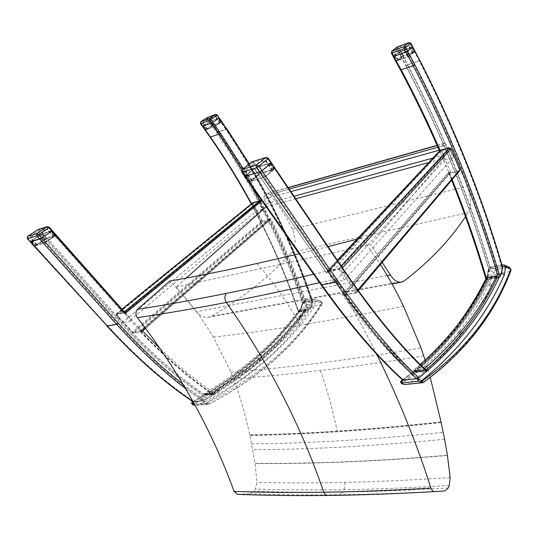 <?xml version="1.0" encoding="UTF-8"?>
<svg xmlns="http://www.w3.org/2000/svg" width="538" height="538" viewBox="0 0 538 538"><rect width="100%" height="100%" fill="white"/><g stroke="black" fill="none" stroke-linecap="round" stroke-linejoin="round"><path stroke-width="0.4" stroke-dasharray="2.69 2.02" d="M319.559 282.692L334.818 279.155C332.881 275.315 332.773 272.02 334.501 269.256L361.852 237.924L380.453 264.461M376.667 354.152C364.172 328.96 350.218 303.963 334.818 279.155M237.581 494.355L249.995 493.716L254.091 491.201L255.436 489.035L256.895 482.31L255.086 463.299L249.686 434.872C245.637 415.605 240.291 396.916 233.653 378.819L231.004 372.188L213.29 337.138C201.205 316.566 186.699 297.877 169.786 281.078M444.886 490.912C406.526 493.104 371.227 494.382 339.001 494.752C306.781 495.121 277.11 494.772 249.995 493.716M448.262 487.979C410.084 490.239 374.939 491.591 342.82 492.035C310.722 492.472 281.139 492.196 254.091 491.201M449.291 485.437C411.193 487.764 376.109 489.183 344.051 489.681C311.993 490.185 282.457 489.97 255.436 489.035M450.131 477.549C412.175 480.091 377.225 481.712 345.261 482.411C313.304 483.104 283.856 483.07 256.895 482.31M447.448 455.498C409.687 458.658 374.905 460.858 343.089 462.095C311.28 463.332 281.959 463.803 255.12 463.521M425.134 360.178L430.292 377.609M361.852 237.924L356.936 239.215M328.113 246.612L299.175 253.734M231.004 372.188C257.46 370.151 286.398 367.172 317.824 363.251C349.256 359.337 383.668 354.246 421.066 347.985M423.756 355.833C386.371 361.859 351.953 366.728 320.507 370.447C289.074 374.159 260.123 376.95 233.653 378.819M249.686 434.872C276.377 434.435 305.55 433.184 337.185 431.12C368.839 429.055 403.446 425.968 441.012 421.853M441.052 422.048C403.487 426.157 368.873 429.243 337.225 431.301C305.584 433.359 276.418 434.603 249.719 435.04M255.086 463.299C281.925 463.581 311.246 463.104 343.049 461.86C374.865 460.615 409.647 458.41 447.401 455.242M251.616 443.85C278.354 443.642 307.568 442.633 339.256 440.83C370.951 439.028 405.612 436.217 443.225 432.404M444.596 439.27C406.943 442.888 372.249 445.518 340.52 447.152C308.805 448.786 279.558 449.634 252.793 449.694M387.252 275.577L196.41 311.744C200.062 315.994 204.023 317.871 208.293 317.373L211.851 316.122L404.092 281.011M196.41 311.744L176.101 287.057L186.161 278.092M266.122 206.78L266.209 203.868L263.923 199.174L264.064 196.222L267.601 193.404L270.137 194.601C278.758 204.857 286.162 216.417 292.336 229.275C296.25 238.825 295.987 246.565 291.542 252.51C270.661 275.752 244.097 296.956 211.851 316.122M176.101 287.057L370.944 244.689L382.242 262.349M270.137 194.601L446.641 144.843L444.428 143.256L441.604 146.154L441.671 149.517L443.89 155.085L443.958 158.454L370.944 244.689M291.542 252.51L468.195 212.631C471.53 206.182 471.275 197.379 467.414 186.215C461.456 171.091 454.536 157.304 446.641 144.843M465.76 216.283L468.195 212.631M205.886 394.341L210.943 393.789L210.345 393.379L205.287 393.937L205.886 394.341L205.368 394.65L204.77 394.24L211.226 393.534C251.313 369.034 282.853 340.937 305.853 309.249L299.854 310.291L304.32 309.78L304.515 310.345L299.814 311.159L299.626 310.594M210.943 393.789C250.479 369.478 281.67 341.664 304.515 310.345M304.32 309.78C281.408 341.186 250.083 369.055 210.345 393.379M205.98 394.751L204.326 393.621C244.36 369.377 275.933 341.563 299.047 310.17L299.579 311.724C276.66 342.861 245.463 370.534 205.98 394.751L213.317 393.95C252.631 369.619 283.654 341.818 306.391 310.547L305.866 308.987C282.927 340.507 251.528 368.449 211.663 392.814L213.317 393.95M299.579 311.724L306.391 310.547M205.287 393.937L204.77 394.24M299.814 311.159L306.048 309.814L305.853 309.249M299.854 310.291L300.049 310.85M124.984 313.029L131.178 319.969L130.25 320.15L140.048 330.695L268.442 219.443L259.343 201.999L260.197 201.763L124.984 313.029L260.695 201.602L259.39 201.965M260.695 201.602L269.646 219.134L141.353 330.46L125.468 312.928M141.353 330.46L140.048 330.695M269.646 219.134L268.442 219.443M130.25 320.15L262.665 209.02L259.343 201.999M262.665 209.02L256.707 210.634L121.965 322.921L129.362 321.502L131.178 319.969M253.142 203.135L259.948 201.239L124.412 312.598L117.022 314.091L253.142 203.135L256.707 210.634M259.948 201.239L260.197 201.763M40.659 238.563L50.955 231.609L123.673 313.506L260.695 200.869L252.994 203.014L262.571 221.38L133.148 332.8L140.579 331.462L139.739 331.112C164.81 357.306 189.363 378.584 213.391 394.932L203.62 400.521L193.438 401.577C165.213 382.78 136.457 357.488 107.176 325.705L30.579 241.643L40.659 238.563L117.398 323.735C146.706 355.914 175.449 381.509 203.62 400.521M251.535 203.707L261.286 222.396C276.007 251.777 288.516 281.69 298.819 312.127L298.462 311.63L301.287 308.314L303.089 302.907C283.358 244.319 254.77 187.486 217.325 132.422L209.652 121.487L202.665 126.174L212.086 122.738L219.746 133.673C234.938 155.838 248.59 178.239 260.695 200.869M212.086 122.738L218.61 118.266L226.216 129.759C263.775 185.617 292.43 243.21 312.195 302.531L310.668 306.673L308.018 310.271L298.61 311.899L301.287 308.314M213.391 394.932L213.546 394.388C189.746 378.254 165.422 357.279 140.579 331.462L269.706 219.437L269.78 218.408C284.79 248.495 297.534 279.121 308.018 310.271M117.022 314.091L121.965 322.921M124.412 312.598L129.362 321.502M160.351 348.866C179.08 366.667 197.439 381.691 215.429 393.93L204.669 400.144L202.584 400.871L185.671 388.651M52.334 230.661L124.298 311.865M193.068 401.799L205.334 395.026C176.713 375.941 147.52 349.969 117.761 317.117L42.905 233.539L52.018 230.715L48.729 227.023L47.331 226.585M38.218 229.47L39.624 229.894L42.892 233.539L30.323 241.892M123.673 313.506L124.022 312.988L51.076 231.185L41.93 234.023L30.579 241.643M51.076 231.185L50.955 231.609L51.043 231.199L40.915 234.702L31.164 241.387L39.711 238.845L50.949 231.602L54.742 235.873L43.598 243.156L35.037 245.637L46.624 237.971L54.836 235.469L55.179 235.496L54.708 236.256L45.158 239.121L35.858 245.711L45.528 242.537L54.708 236.256M193.048 401.617L202.584 400.871M300.883 308.388L302.564 303.674L303.62 302.148C283.889 243.674 255.348 186.942 217.991 131.951L210.398 121.117L208.912 121.857L216.666 132.906L217.991 131.951L226.955 128.938M211.602 123L219.316 117.909L218.892 117.997L226.478 128.945C263.795 184.48 292.329 241.703 312.087 300.621L312.726 301.858L311.078 306.599L308.678 309.868L307.339 310.661C297.016 279.982 284.501 249.827 269.787 220.197L270.715 218.515C285.604 248.442 298.26 278.892 308.678 309.868M310.668 306.673L311.078 306.599M312.195 302.531L311.583 301.381C291.825 242.349 263.243 185.025 225.839 129.402L226.216 129.759M303.089 302.907L311.583 301.381M303.62 302.148L312.087 300.621M210.398 121.117L218.892 117.997L216.727 114.836L215.778 114.386M141.911 330.359L141.871 331.469L134.473 332.8L132.664 332.033L116.679 314.71L116.706 313.533L124.614 312.215M298.819 312.127L307.339 310.661M252.645 202.806L252.584 203.855L261.643 221.212L262.974 221.959L269.787 220.197L141.871 331.469M41.93 234.023L116.961 317.682C146.652 350.42 175.778 376.324 204.346 395.39L213.546 394.388M133.148 332.8L116.221 314.454L123.646 312.948M205.334 395.026L215.429 393.93M204.326 393.621L211.663 392.814M298.462 311.63C288.166 281.266 275.678 251.421 260.991 222.107C246.538 193.256 229.598 164.816 210.183 136.786L210.062 137.15M208.912 121.857L202.382 126.282L208.932 121.85L206.901 118.959L206.962 117.748M299.047 310.17L305.866 308.987M217.325 132.422L225.839 129.402L218.172 118.353L218.603 118.266L209.652 121.487M202.665 126.174L210.324 136.988C229.739 165.005 246.666 193.431 261.105 222.268C275.812 251.616 288.314 281.495 298.61 311.899M210.324 136.988L219.746 133.673M252.994 203.014L116.221 314.454M306.048 309.814C283.116 341.415 251.71 369.458 211.831 393.944L211.226 393.534M211.831 393.944L205.368 394.65M269.41 219.605L262.571 221.38M193.438 401.577L204.346 395.39M45.878 242.127L54.015 236.417L46.779 238.529L36.692 245.194L45.878 242.127L39.18 234.682L47.438 229.02L40.222 231.212L30.478 237.379L30.33 237.796L37.209 235.664L39.18 234.682M27.613 236.444L27.303 238.697M49.106 227.023L39.624 229.894L37.909 231.138L37.781 229.733M52.341 230.674L40.949 234.521L116.168 318.288C145.785 350.904 174.843 376.728 203.344 395.773M106.941 326.035L107.102 325.261L30.706 241.401L30.229 241.892M30.693 241.401L40.949 234.521L37.909 231.138L27.593 237.991L30.693 241.401M206.444 129.618L215.234 126.302L220.862 122.449L211.959 125.663L206.444 129.618L205.919 129.362L211.629 125.482L221.138 121.918L213.815 126.726L206.135 129.497L203.546 125.852L212.732 122.301L218.408 118.461L220.862 122.449M220.714 122.334L218.172 118.353L209.06 121.897L203.546 125.852M215.301 126.121L220.224 122.684L213.378 125.092L206.955 129.268L215.301 126.121L210.849 119.766L215.832 116.369L208.993 118.831L202.496 122.967L210.849 119.766M200.775 121.823L200.439 123.545M207.419 117.506L208.233 117.99L200.553 123.168L202.624 126.087M217.211 114.829L208.233 117.99L210.419 121.111L208.932 121.85M219.336 117.903L210.419 121.111M459.116 331.738L458.584 331.623L460.279 331.058L459.116 331.738M460.044 334.461L461.221 333.809L459.519 334.354L460.044 334.461M426.533 369.942L427.824 369.196L426.002 369.801L426.533 369.942M426.284 366.217L424.946 366.835L426.284 366.217M489.768 284.306L489.23 284.178L490.764 283.56L489.768 284.306M490.71 286.519L491.705 285.772L490.172 286.391L490.71 286.519M422.586 382.747L423.386 382.451M422.935 382.424L405.921 384.408M402.774 384.152L402.074 383.076C403.621 384.206 405.719 384.468 408.355 383.863L422.976 382.397C463.729 352.693 492.559 315.799 509.459 271.717L496.984 273.903C479.472 317.716 449.929 354.367 408.355 383.863L408.315 383.883M401.98 383.802L401.489 382.814L402.074 383.076C445.289 353.796 475.881 316.882 493.844 272.349L496.984 273.903C497.354 272.06 497.004 270.621 495.928 269.585L493.844 272.349L488.423 269.995L487.078 277.89L486.964 276.653L488.417 275.53L486.426 279.498L499.183 277.299L501.093 273.311L487.845 275.631L486.063 279.222C475.471 243.277 462.983 207.607 448.591 172.2L448.726 172.906L449.781 173.566L345.14 294.864L342.928 293.943C367.05 326.418 390.057 352.625 411.947 372.558L402.639 380.023M401.066 381.025L401.489 382.814C440.353 352.451 468.88 317.474 487.078 277.89M501.618 273.277L501.066 273.317L502.162 267.144L490.649 269.215C470.676 200.795 443.043 132.704 407.743 64.95L406.203 66.066C441.678 133.975 469.405 202.248 489.398 270.896L488.39 275.537L489.573 268.637L488.168 269.538L488.423 269.995C488.464 268.523 489.17 267.594 490.528 267.198L495.928 269.585L508.403 267.359L503.091 264.925L490.252 267.157L488.168 269.538L486.964 276.653M258.852 358.994L259.948 358.342L258.852 358.994M259.773 361.28L260.883 360.655L259.773 361.28M217.85 392.807L219.067 392.108L217.85 392.807M217.796 389.673L216.532 390.258L217.796 389.673M299.195 316.411L300.123 315.692L299.195 316.411M300.191 318.274L301.119 317.554L300.191 318.274M203.579 403.002L205.61 403.688L206.511 402.599L204.285 401.281L203.579 403.002L194.326 403.937M193.155 401.832L203.095 400.803L203.68 402.935M204.285 401.281L203.122 400.79L193.115 401.825M205.61 403.688L206.316 403.904L207.157 402.807L206.511 402.599C252.9 375.578 288.523 344.058 313.365 308.045L310.648 306.68L301.307 308.314L303.203 302.221L302.376 302.746L302.82 303.284L300.628 310.258L300.46 308.886L301.307 308.314C276.041 344.038 239.961 375.201 193.055 401.792M206.316 403.904L209.49 403.83L207.157 402.807C258.57 376.587 296.815 343.237 321.906 302.76L320.756 301.004L320.177 300.984L310.917 302.638L309.269 304.992L311.899 306.351C286.929 345.847 249.39 378.665 199.282 404.784L209.416 403.769C259.249 377.468 296.499 344.454 321.166 304.723L311.899 306.351C312.484 304.716 312.154 303.479 310.917 302.638L304.468 300.903L302.82 303.284L309.269 304.992C283.761 345.154 245.113 378.227 193.324 404.206L199.282 404.784L196.504 405.316M193.599 405.047L193.324 404.206L192.671 404.004L193.021 404.899M191.837 402.565L192.671 404.004C239.41 377.239 275.395 345.988 300.628 310.258M423.742 370.521L416.452 371.314L415.908 370.803L423.198 370.003L423.742 370.521L423.312 370.864L422.774 370.352L413.48 371.368C446.56 343.816 471.49 312.544 488.262 277.561L496.399 276.149L489.842 277.595C473.211 312.322 448.571 343.392 415.908 370.803M416.452 371.314C448.934 343.91 473.46 312.887 490.037 278.26L496.426 277.151L496.231 276.492M489.842 277.595L490.037 278.26M425.948 369.989L424.852 370.897L414.314 372.047C446.755 344.683 471.288 313.741 487.905 279.235L487.367 277.413M497.152 277.642L487.905 279.235M423.198 370.003L422.774 370.352M496.399 276.149L496.594 276.808L488.457 278.22C471.732 313.109 446.923 344.327 414.025 371.879L413.48 371.368M496.426 277.151L496.594 276.808M328.779 271.831L334.804 280.513L336.163 280.251L345.638 293.452L450.467 172.106L441.738 151.272L440.548 151.635L328.779 271.831L328.066 271.972L439.976 151.763L441.738 151.272M439.976 151.763L448.847 172.53L343.742 293.795L328.066 271.972M448.847 172.53L450.467 172.106M343.742 293.795L345.638 293.452M336.163 280.251L444.946 159.658L441.705 151.312M444.946 159.658L453.117 157.446L344.239 280.123L333.244 282.235L334.804 280.513M440.306 151.01L328.234 271.28L339.229 269.047L449.64 148.407L440.306 151.01L440.548 151.635M449.64 148.407L453.117 157.446M502.162 267.144C482.196 198.125 454.677 129.322 419.6 60.747L412.39 47.028L406.789 51.621L393.601 56.436L400.871 69.853C415.289 96.948 428.309 123.969 439.936 150.929L450.481 147.99L459.674 170.196L356.035 292.618L345.019 294.602L450.313 172.624L448.692 171.77C463.191 207.406 475.767 243.317 486.426 279.498M393.601 56.436L398.793 52.253L394.024 56.16L405.544 52.072L411.94 47.324L398.793 52.253L406.203 66.066M326.465 272.558L328.604 271.448L256.821 167.419L254.494 168.609L245.832 175.758L259.336 171.804L261.71 170.6L270.258 163.431L256.821 167.419L270.964 163.041L260.816 171.36L245.153 176.141L254.494 168.609L326.465 272.558L439.936 150.929M245.153 176.141L321.341 284.447C349.969 324.683 377.199 356.479 403.043 379.835L417.777 378.308C392.202 354.623 365.181 322.349 336.707 281.488L260.816 171.36M411.234 373.56L413.446 372.693C391.745 352.847 368.94 326.815 345.019 294.602L342.054 294.535C366.23 327.151 389.29 353.493 411.234 373.56L403.043 379.835M339.229 269.047L344.239 280.123M328.234 271.28L333.244 282.235M245.066 176.383L244.696 176.343L244.998 175.933L254.279 168.455L256.613 167.264L327.911 270.58L337.434 260.379M271.394 162.839L270.641 162.906L271.374 162.799M252.275 161.79L253.304 162.503L256.586 167.264L270.641 162.906L256.613 167.264M420.01 60.639L407.36 64.816L405.827 65.932L398.483 52.26L400.185 51.406L398.463 52.267L396.54 48.676L396.977 47.048M502.6 267.231L501.584 266.471L490.138 268.529L488.921 270.311L487.845 275.631M501.651 273.21L501.093 273.311L499.042 277.547M489.398 270.896L490.649 269.215M501.584 266.471C481.638 197.641 454.153 129.026 419.149 60.633L412.014 47.055L400.185 51.406L411.994 47.062L409.263 42.475M486.204 279.699L486.85 279.74L486.608 278.913M496.984 277.991L486.85 279.74M393.641 56.53L398.483 52.26M400.467 69.967L400.507 69.678C415.047 96.995 428.174 124.244 439.876 151.434L439.613 150.714M439.876 151.434L326.64 272.941L327.205 271.044L338.913 268.341L341.166 269.33L342.498 267.863M459.593 170.855L449.781 173.566L452.209 179.591M345.14 294.864L356.075 292.901L356.714 292.537L356.593 291.468L341.166 269.33M356.035 292.618L339.68 269.202L328.604 271.448M270.964 163.041L344.959 272.315C373.715 314.293 400.965 347.272 426.695 371.254L413.446 372.693M427.091 371.079L411.947 372.558M424.852 370.897L423.352 369.478L412.801 370.642L414.314 372.047M412.014 47.055L412.76 46.873M406.789 51.621L414.011 65.226C432.283 100.303 448.356 135.273 462.243 170.129C476.386 205.603 488.699 241.327 499.183 277.299M414.011 65.226L400.871 69.853M450.481 147.99L339.68 269.202M488.262 277.561L488.457 278.22M414.025 371.879L423.312 370.864M450.313 172.624L459.674 170.196M402.915 56.261L396.97 60.841L408.255 56.833L414.159 52.314L402.915 56.261L402.895 55.885L414.321 51.856L409.721 55.764L407.979 56.658L396.472 60.673L401.24 56.692L402.895 55.885L400.494 51.399L407.743 64.95L419.6 60.747M401.61 56.927L398.806 52.247L412.39 47.028M417.777 378.308L426.695 371.254M420.259 364.468L412.801 370.642M423.352 369.478L424.469 368.57M250.95 181.441L265.456 176.746L273.647 169.9L273.297 169.611L258.899 174.339L250.56 181.205L250.95 181.441L249.746 181.319L250.015 180.916L258.381 174.05L260.627 172.933L274.05 169.026L265.597 176.249L263.243 177.466L250.486 181.279L246.565 175.704M265.469 176.363L272.591 170.243L261.219 173.512L258.919 174.682L251.697 180.802L263.116 177.56L265.469 176.363L258.744 166.578L266.007 160.553L254.622 163.956L252.309 165.126L244.938 171.158L256.37 167.789L258.744 166.578M260.648 173.451L256.821 167.419L254.521 168.589L258.852 174.386M251.851 186.511L241.965 169.625L241.71 172.126M268.2 158.111L253.304 162.503L251.199 164.036L251.528 162.066M426.426 370.978C400.628 346.997 373.318 313.97 344.488 271.898L267.359 158.071L266.028 157.392M256.586 167.264L254.259 168.455L251.199 164.036L241.838 171.474L244.972 175.939L244.676 176.35M244.972 175.939L254.259 168.455L326.64 272.941M409.337 56.087L413.238 52.764L403.527 56.154L397.871 60.337L409.337 56.087L405.141 48.171L409.102 44.916L399.371 48.393L393.641 52.516L405.141 48.171M391.778 51.164L391.341 52.805L393.184 56.577M397.36 46.88L398.093 47.539L391.341 52.805M410.797 43.134L398.093 47.539L407.36 64.816C442.586 132.395 470.178 200.304 490.138 268.529M412.774 46.9L411.994 47.062M400.507 69.678L393.318 56.416L398.463 52.267M334.501 269.256L313.614 274.252M256.895 263.539C273.6 282.154 287.985 302.686 300.036 325.12C268.596 330.144 239.679 334.152 213.29 337.138M342.82 492.035L339.001 494.752M345.261 482.411L344.051 489.681M403.54 306.209C365.995 313.788 331.495 320.09 300.036 325.12M320.507 370.447C327.286 390.063 332.847 410.286 337.185 431.12M441.16 422.592C403.594 426.681 368.981 429.754 337.326 431.799C305.685 433.843 276.512 435.081 249.814 435.498M292.336 229.275L467.414 186.215M266.142 206.807L295.732 198.764M428.436 162.671L443.958 158.454M266.209 203.868L294.024 196.236M432.639 158.172L443.89 155.085M263.923 199.174L290.91 191.636M439.19 150.21L441.671 149.517M264.064 196.222L289.215 189.127M437.878 147.204L441.604 146.154M266.848 193.794L288.267 187.728M437.145 145.522L443.81 143.633M127.466 315.181L126.981 315.281M141.037 329.989L139.739 331.112M183.149 384.388L204.669 400.144M312.726 301.858C296.902 254.783 275.678 208.845 249.047 164.029M145.045 327.635L270.715 218.515M243.25 168.616L260.399 198.643M121.978 309.242L116.706 313.533M116.168 318.288L118.669 316.936M116.961 317.682L118.784 317.319M193.599 401.294C165.3 382.484 136.464 357.145 107.102 325.261M134.473 332.8L262.974 221.959M261.643 221.212L132.664 332.033M116.679 314.71L252.584 203.855M210.183 136.786L202.604 126.094M216.666 132.906C254.205 188.051 282.833 244.972 302.564 303.674M107.176 325.705L117.398 323.735M31.493 241.36L35.858 245.711M44.089 243.257L39.711 238.845M31.634 240.93L35.918 245.415M45.528 242.537L41.682 237.863M40.915 234.702L45.105 239.161M35.959 245.382L35.555 245.14M42.838 233.741L46.611 238.395M45.158 239.121L44.762 238.879M51.043 231.199L54.829 235.9M54.802 235.832L54.762 236.216M45.609 242.127L45.575 242.504M53.571 236.855L46.988 229.45M43.921 243.109L37.209 235.664M37.028 245.167L30.33 237.796M37.156 244.736L30.478 237.379M44.862 239.491L38.292 232.174M46.779 238.529L40.222 231.212M53.665 236.444L47.095 229.054M214.124 126.847L211.232 123.041M203.344 125.731L206.256 129.544M215.234 126.302L212.732 122.301M209.06 121.897L211.918 125.69M210.526 121.164L213.068 125.112M220.022 122.886L215.63 116.564M213.808 126.86L209.356 120.505M207.372 129.181L202.913 122.879M207.164 129.059L202.712 122.765M211.911 125.825L207.52 119.564M213.378 125.092L208.993 118.831M219.786 122.772L215.402 116.457M417.132 378.631L402.875 380.11M402.955 380.117L417.011 378.658M402.74 380.077C441.685 349.949 470.246 315.1 488.417 275.53M502.203 265.886L502.162 266.364L489.573 268.637L490.252 267.157L501.954 265.032M510.939 270.614L509.459 271.717C509.816 269.861 509.459 268.408 508.403 267.359L509.694 267.527M504.395 265.093L502.781 264.884M502.337 266.337L501.066 273.317M426.997 370.985L417.421 378.557M203.095 400.803L203.122 400.79C249.807 373.997 285.651 342.632 310.648 306.68L312.511 300.54L303.203 302.221L304.138 300.883L313.768 299.222L312.511 300.54L321.906 302.76L322.013 304.178C322.645 302.706 322.222 301.65 320.756 301.004L314.353 299.242L315.503 301.011L313.365 308.045M209.369 403.796L199.235 404.805M208.26 404.146L209.49 403.83C259.726 377.38 297.238 344.165 322.013 304.178L321.166 304.723C321.737 303.082 321.408 301.831 320.177 300.984L313.439 299.202L304.138 300.883L302.376 302.746L300.46 308.886M330.009 274.79L330.722 274.649M343.163 293.264L342.054 294.535M320.944 284.663L320.984 283.956C349.693 324.313 377.004 356.169 402.922 379.532M244.998 175.933L320.984 283.956M488.921 270.311C468.934 201.817 441.234 133.693 405.827 65.932M342.928 293.943L448.591 172.2M341.159 265.893L338.913 268.341M345.356 272.094L343.096 272.181M344.959 272.315L342.175 272.867M357.831 290.009L356.593 291.468M356.075 292.901L459.082 171.151M336.707 281.488L321.341 284.447M263.707 177.627L259.336 171.804M246.115 175.368L250.56 181.205M265.456 176.746L265.597 176.249L261.71 170.6M250.6 181.171L250.069 180.876M258.899 174.339L258.381 174.05M269.484 163.498L273.297 169.611M273.849 169.356L273.694 169.853M273.647 169.9L273.795 169.396L270.002 163.801M265.651 176.208L265.503 176.713M272.342 170.613L265.745 160.916M263.116 177.56L256.37 167.789M252.436 180.755L245.671 171.097M251.966 180.405L245.22 170.775M258.919 174.682L252.309 165.126M261.219 173.512L254.622 163.956M271.818 170.297L265.241 160.62M394.791 55.999L397.521 60.707M408.255 56.833L405.544 52.072M394.139 56.013L396.997 60.727M409.532 56.201L407.266 51.211M397.017 60.707L396.607 60.498M401.644 56.9L401.24 56.692M411.146 47.485L413.561 52.401M414.253 51.971L414.092 52.388M414.065 52.415L411.839 47.458M409.721 55.764L409.559 56.181M413.144 52.906L409.001 45.051M407.629 56.941L403.419 49.039M398.638 60.189L394.408 52.354M397.972 60.189L393.749 52.368M401.846 57.001L397.683 49.234M403.527 56.154L399.371 48.393M412.451 52.919L408.315 45.084M208.293 317.373L392.027 283.916M267.601 193.404L288.16 187.574M437.064 145.341L444.428 143.256M249.255 163.861C275.759 208.488 296.902 254.232 312.699 301.092M142.167 331.321L142.53 331.011M145.583 328.355L270.13 219.988M124.022 312.988L51.419 231.158M213.862 394.421C190.035 378.261 165.684 357.232 140.788 331.327M140.801 331.381L269.706 219.437M121.931 309.189L116.437 313.661M251.226 203.963L260.836 222.376C275.543 251.717 288.045 281.589 298.341 311.986M312.181 301.818C292.416 242.631 263.802 185.159 226.323 129.409M226.323 129.402L221.138 121.918M35.649 245.752L35.098 245.664M55.091 235.926L55.179 235.496M31.164 241.387L35.037 245.644M36.692 245.194L30 237.83M54.015 236.417L47.438 229.02M51.392 231.165L55.185 235.442M206.141 129.692L205.738 129.591M221.044 122.294L221.138 121.944M203.129 125.932L205.711 129.577M206.955 129.268L202.496 122.967M220.224 122.684L215.832 116.369M458.584 331.623L459.519 334.354M460.279 331.058L461.221 333.809M427.824 369.196L426.802 366.311M426.002 369.801L424.946 366.835M489.23 284.178L490.172 286.391M490.764 283.56L491.705 285.772M402.491 379.882C423.931 363.755 441.92 345.947 456.453 326.452M485.841 278.899L487.018 276.519M258.563 358.933L259.491 361.22M259.948 358.342L260.883 360.655M219.067 392.108L218.065 389.72M217.574 392.74L216.532 390.258M298.886 316.337L299.881 318.207M300.123 315.692L301.119 317.554M192.967 401.731C239.518 375.275 275.369 344.3 300.513 308.792M208.246 404.146L196.578 405.309M451.678 180.223L448.726 172.906M327.205 271.044L337.319 260.21M358.301 290.661L356.714 292.537M250.473 181.514L249.861 181.38M273.876 169.658L274.037 169.14M245.832 175.758L249.746 181.319M251.697 180.802L244.938 171.158M272.591 170.243L266.007 160.553M270.258 163.431L274.05 169.026M396.97 60.841L396.513 60.7M414.159 52.314L414.314 51.897M394.024 56.16L396.472 60.673M397.871 60.337L393.641 52.516M413.238 52.764L409.102 44.916M411.94 47.324L414.321 51.856"/><path stroke-width="0.81" d="M299.175 253.734L256.895 263.539C225.187 270.574 196.148 276.424 169.786 281.078L137.54 309.303C135.482 311.731 135.421 314.508 137.358 317.642C164.144 313.762 193.814 308.704 226.37 302.45C254.756 296.996 285.819 290.412 319.559 282.692M430.292 377.609L441.012 421.853L444.596 439.27L447.448 455.498L450.131 477.549L449.291 485.437L448.262 487.979L444.886 490.912L434.186 491.618C432.895 491.416 431.819 490.232 430.965 488.074C392.047 490.387 356.317 491.772 323.775 492.216C291.246 492.667 261.347 492.384 234.077 491.369L237.581 494.355C264.831 495.444 294.703 495.807 327.198 495.458C325.779 495.276 324.643 494.193 323.775 492.216C301.146 425.982 268.677 362.726 226.37 302.45C224.413 299 224.407 295.981 226.35 293.385C193.868 299.895 164.265 305.201 137.54 309.303M430.965 488.074C416.244 442.223 398.147 397.582 376.667 354.152M137.358 317.642C179.665 372.296 211.898 430.205 234.077 491.369M380.453 264.461C388.887 277.763 396.58 291.677 403.54 306.209L421.066 347.985L425.134 360.178M434.186 491.618C395.356 493.817 359.693 495.101 327.198 495.458M356.936 239.215L328.113 246.612M465.76 216.283C450.185 239.881 429.633 261.455 404.092 281.011L401.066 282.275C397.367 282.618 393.789 280.19 390.332 274.992L387.252 275.577M186.161 278.092L266.122 206.78M382.242 262.349L390.332 274.992M30.323 241.892L41.661 238.052L52.334 230.661M219.336 117.936L226.854 129.302L219.107 118.118M145.045 327.635L141.911 330.359L160.351 348.866M260.399 198.643L261.67 201.017L259.726 200.755L251.851 186.511M251.226 203.963C239.067 181.441 225.348 159.174 210.062 137.15L219.06 134.15L220.412 133.182L243.25 168.616M200.439 123.538L200.903 123.525L200.869 121.783L200.439 123.538L202.375 126.309L211.602 123M261.67 201.017L125.018 313.58L124.614 312.215M121.931 309.189L252.645 202.806L259.726 200.755L124.298 311.865M193.169 401.832L193.068 401.799C164.87 382.995 136.161 357.736 106.941 326.035M27.303 238.697L30.518 241.844L27.653 238.697L27.519 236.505L27.283 238.677L27.653 238.697L36.772 235.873L38.534 234.595L36.826 233.553L36.772 235.873L39.651 239.06L41.648 238.052L52.347 230.681L49.106 227.023M37.781 229.733L47.331 226.585M185.671 388.651C162.9 371.402 139.873 349.956 116.578 324.313L118.205 323.116L38.534 234.595L48.837 227.702L49.119 227.043L47.142 226.68L48.837 227.702L125.018 313.58M39.664 239.06L116.578 324.313L107.324 326.095L30.531 241.844L39.651 239.06M206.962 117.748L207.419 117.506M202.396 126.302L212.86 122.341L210.795 119.396L209.396 118.622L209.437 120.384L217.096 115.179L217.211 114.829L215.711 114.419L217.096 115.179L219.127 118.111L217.211 114.829M212.86 122.341L219.127 118.111M418.241 381.24L420.353 382.101L421.503 380.783L419.082 379.176L418.241 381.24L401.859 382.901L402.666 380.131L400.918 381.207L401.597 382.861M417.011 378.658L418.416 381.16M419.082 379.176L417.132 378.631M420.353 382.101L420.978 382.39L422.074 381.052L421.503 380.783C459.317 350.103 486.924 314.811 504.321 274.891L501.618 273.277M420.978 382.39L422.586 382.747M405.921 384.408L422.451 382.76L423.386 382.451L422.074 381.052C464.153 351.489 493.75 314.246 510.865 269.336L509.614 267.494L504.395 265.093M405.598 384.441L402.706 384.132L401.98 383.802L402.471 383.897L401.859 382.901M192.059 404.112L192.974 401.839L191.488 403.157L193.021 404.899M193.814 405.141L195.086 405.329L193.599 405.047M194.326 403.937L192.254 404.152M424.469 368.57C456.345 341.253 480.4 310.332 496.614 275.806L497.152 277.642C481.08 311.906 457.34 342.686 425.948 369.989M320.944 284.663C349.539 324.844 376.775 356.633 402.639 380.023L403.265 380.104C377.494 356.755 350.332 325.013 321.785 284.871L320.944 284.663L244.729 176.39M271.374 162.799L262.006 170.734L259.605 171.965L245.066 176.383M259.605 171.965L335.699 282.201C364.112 322.901 391.086 355.08 416.614 378.725L403.265 380.104M499.923 276.828C489.445 240.876 477.139 205.166 463.016 169.699C449.129 134.796 433.05 99.779 414.778 64.647L413.204 65.791C431.476 100.814 447.549 135.737 461.429 170.546C475.592 206.027 487.919 241.764 498.41 277.743L499.923 276.828L501.651 273.21L502.6 267.231M486.063 279.222L486.204 279.699M498.41 277.743L496.984 277.991M412.76 46.873L407.643 51.184L405.908 52.058L413.204 65.791L400.467 69.967C414.859 96.995 427.858 123.962 439.472 150.862M337.319 260.21L440.077 150.438C428.53 123.686 415.605 96.867 401.301 69.98L393.641 56.53M405.908 52.058L393.964 56.423L407.622 51.191L412.774 46.9L410.797 43.134L409.048 42.536L410.797 43.134M337.434 260.379L440.077 150.438L449.418 147.836L451.093 148.676L459.788 169.685L459.593 170.855M416.614 378.725L418.92 377.864L427.091 371.079C401.395 347.138 374.159 314.152 345.376 272.12L345.342 272.786C374.031 314.663 401.207 347.588 426.876 371.57M496.614 275.806L487.367 277.413C471.772 309.498 449.405 338.516 420.259 364.468M414.778 64.647L405.679 47.519L403.944 46.631L404.085 48.676L410.763 43.403L419.983 60.915L412.794 46.893M241.965 169.631L241.69 172.106L242.497 172.167L242.409 169.362L241.965 169.631L219.06 134.15L209.437 120.384L200.903 123.525L210.533 137.156C225.752 159.093 239.417 181.272 251.535 203.707M242.161 169.477L252.275 161.79M241.71 172.126L244.676 176.35L259.585 171.972L261.986 170.741L258.859 166.188L256.592 164.931L256.687 167.775L268.085 158.723L268.2 158.111M266.149 157.358L268.085 158.723L271.139 163.229L271.401 162.846L268.213 158.132L266.149 157.358M261.986 170.741L271.139 163.229L345.342 272.786M391.341 52.805L393.184 56.577L393.944 56.429L392.128 53.08L391.994 51.056L391.294 53.094L392.128 53.08L404.085 48.676L405.887 52.065M391.778 51.164L397.36 46.88M313.614 274.252C282.168 281.643 253.075 288.025 226.35 293.385M295.732 198.764L428.436 162.671M294.024 196.236L432.639 158.172M290.91 191.636L439.19 150.21M289.215 189.127L437.878 147.204M288.267 187.728L437.145 145.522M118.205 323.116C140.062 347.259 161.716 367.683 183.149 384.388M30.229 241.892L107.324 326.095C136.417 357.676 164.991 382.854 193.048 401.617M249.047 164.029L226.854 129.302M212.84 122.355L220.412 133.182M252.914 202.658L121.978 309.242M27.707 236.404L38.037 229.565L47.142 226.68L36.826 233.553L27.707 236.404M200.869 121.783L207.217 117.58L215.711 114.419L209.396 118.622L200.869 121.783M403.103 384.179L402.471 383.897M504.321 274.891L505.572 266.922L504.314 265.052L502.822 264.878L502.203 265.886M499.042 277.547C482.875 312.269 458.86 343.412 426.997 370.985M423.386 382.451C464.812 352.39 493.998 315.113 510.939 270.614L510.865 269.336L505.572 266.922L502.337 266.337M193.949 405.148L193.243 404.926M418.92 377.864C393.298 354.145 366.217 321.771 337.669 280.735L335.699 282.201L321.785 284.871L245.415 176.296M486.608 278.913C476.762 245.563 465.296 212.456 452.209 179.591M449.418 147.836L341.159 265.893M337.669 280.735L262.006 170.734M345.356 272.094L271.428 162.846M459.788 169.685L357.831 290.009M342.498 267.863L451.093 148.676M419.983 60.915C455.128 129.658 482.694 198.636 502.667 267.85M242.409 169.362L251.784 161.945L265.859 157.493L256.592 164.931L242.409 169.362M245.395 176.296L242.497 172.167L256.687 167.775L259.585 171.972M391.994 51.056L397.192 46.941L409.048 42.536L403.944 46.631L391.994 51.056M392.027 283.916L401.066 282.275M288.16 187.574L437.064 145.341M226.962 128.945L249.255 163.861M142.53 331.011L145.583 328.355M124.648 312.262L52.361 230.681M210.069 137.156L202.375 126.316M37.855 229.659L27.613 236.444M207.036 117.681L200.775 121.823M207.345 117.519L215.778 114.386M400.958 381.146L401.388 380.696M405.551 384.448L402.774 384.152M400.918 381.207C400.285 381.859 400.642 382.726 401.98 383.802M401.583 380.554L402.491 379.882M456.453 326.452C467.845 311.294 477.643 295.436 485.841 278.899M502.781 264.884L501.954 265.032M510.939 270.614L509.694 267.527M191.541 402.962L192.322 402.081M191.488 403.332L193.774 405.134M192.463 402.007L192.967 401.731M486.022 279.504C476.191 246.162 464.745 213.068 451.678 180.223M400.467 69.974L393.224 56.604M459.674 170.761L358.301 290.661M420.017 60.646C455.108 129.288 482.64 198.159 502.606 267.258M251.952 161.844L251.528 162.066M252.08 161.803L266.028 157.392M397.3 46.887L409.095 42.502"/></g></svg>

